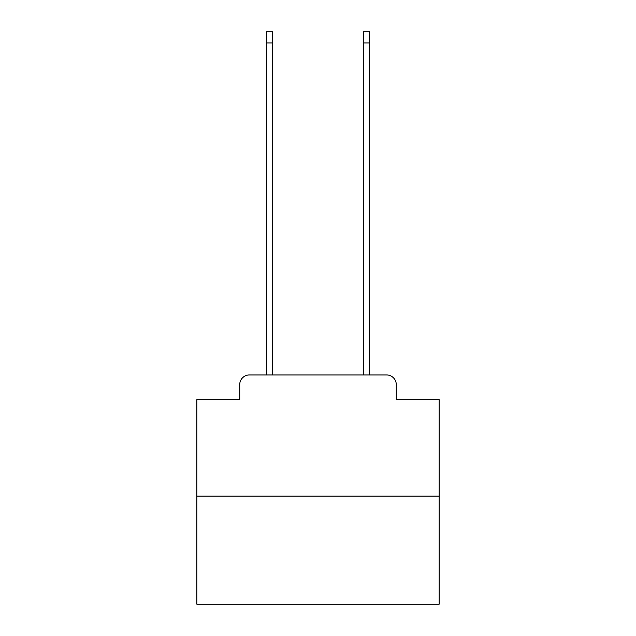 <?xml version="1.0" encoding="UTF-8"?>
<svg xmlns="http://www.w3.org/2000/svg" width="636" height="636" viewBox="0 0 636 636"><rect width="100%" height="100%" fill="white"/><g stroke="black" fill="none" stroke-linecap="round" stroke-linejoin="round"><path stroke-width="0.95" d="M239.724 384.645L239.724 399.67L239.724 384.645A9.691 9.691 0 0 1 249.415 374.946L266.381 374.946L266.381 31.8L272.685 31.8L272.685 374.946L280.198 374.946M439.166 496.12L196.834 496.12L196.834 604.2L439.166 604.2L439.166 399.67L396.276 399.67L396.276 384.645A9.691 9.691 0 0 0 386.585 374.946L249.415 374.946M196.834 496.12L196.834 399.67L239.724 399.67M355.802 374.946L363.315 374.946L363.315 31.8L369.619 31.8L369.619 374.946L386.585 374.946M396.276 399.67L396.276 384.645M266.381 42.946L272.685 42.946M369.619 42.946L363.315 42.946"/></g></svg>
